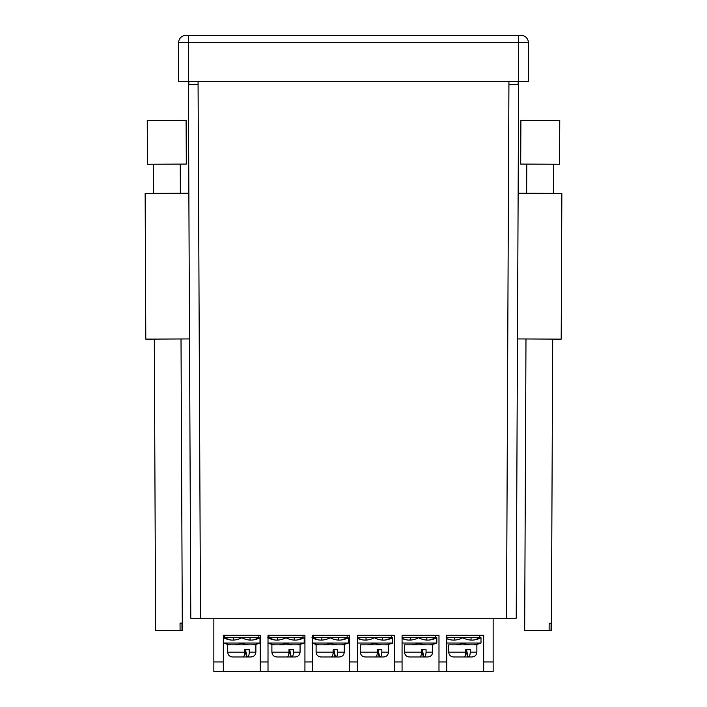 <?xml version="1.0" encoding="UTF-8"?>
<svg xmlns="http://www.w3.org/2000/svg" width="707" height="707" viewBox="0 0 707 707"><rect width="100%" height="100%" fill="white"/><g stroke="black" fill="none" stroke-linecap="round" stroke-linejoin="round"><path stroke-width="1.06" d="M518.646 81.491L516.216 618.218L190.784 618.218L188.354 81.491L518.646 81.491L518.646 42.632L188.354 42.632L188.354 81.491L178.641 81.491L178.641 42.632A7.282 7.282 0 0 1 185.923 35.35L521.077 35.35A7.282 7.282 0 0 1 528.359 42.632L528.359 81.491L518.646 81.491M493.15 671.65L483.676 671.65L483.676 661.938L493.15 661.938L493.15 671.65M446.762 637.652L479.788 637.652L479.788 635.222L483.676 635.222L446.762 635.222L446.762 671.65L483.676 671.65M446.762 671.65L438.985 671.65L438.985 661.938L446.762 661.938M402.071 637.652L435.592 637.652L435.592 635.222L438.985 635.222L402.071 635.222L402.071 671.65L438.985 671.65M402.071 671.65L394.303 671.65L394.303 661.938L402.071 661.938M368.312 635.222L357.389 635.222L357.389 637.652L391.386 637.652L391.386 635.222L394.303 635.222L357.389 635.222L357.389 671.65L394.303 671.65M357.389 671.65L349.612 671.65L349.612 661.938L357.389 661.938M312.697 635.222L313.183 635.222L313.183 637.652L347.181 637.652L347.181 635.222L349.612 635.222L312.697 635.222L312.697 671.65L349.612 671.65M312.697 671.65L304.929 671.65L304.929 661.938L312.697 661.938M268.015 635.222L268.987 635.222L268.987 637.652L302.985 637.652L302.985 635.222L304.929 635.222L268.015 635.222L268.015 671.65L304.929 671.65M268.015 671.65L260.238 671.65L260.238 661.938L268.015 661.938M223.324 635.222L224.782 635.222L224.782 637.652L258.78 637.652L258.78 635.222L260.238 635.222L223.324 635.222L223.324 671.65L260.238 671.65M223.324 671.65L213.85 671.65L213.85 618.218M483.676 635.222L483.676 661.938M446.762 635.222L456.713 635.222L446.762 635.222M260.238 635.222L260.238 661.938M304.929 635.222L304.929 661.938M438.985 635.222L438.985 661.938M349.612 635.222L349.612 661.938M394.303 635.222L394.303 661.938M493.15 661.938L493.15 618.218M255.872 652.128L255.872 644.837L227.698 644.837L227.698 652.128C227.99 655.071 229.607 656.688 232.559 656.98L242.89 656.98C244.012 656.732 244.64 655.106 244.755 652.128L244.755 649.698L249.262 649.698L249.262 652.128C249.138 655.106 248.519 656.723 247.388 656.98L251.012 656.98C253.954 656.688 255.572 655.071 255.872 652.128L249.262 652.128M247.388 656.98L241.007 656.98M244.755 649.698L246.593 656.98M232.621 656.98L234.45 656.98M248.837 639.976L250.26 640.082M244.472 644.033L245.912 644.404M246.973 644.607L247.406 644.687C251.091 645.164 244.039 644.413 241.785 643.07C239.54 644.413 232.479 645.164 236.156 644.687L239.081 644.042M255.651 639.455L259.999 637.652L252.859 639.985L259.999 637.652L252.859 639.985L259.999 637.652L259.999 643.07L253.106 644.837L259.999 643.07L256.341 644.298M259.999 637.652A18.214 18.214 0 0 1 241.785 637.652A18.214 18.214 0 0 1 223.571 637.652L223.571 643.025L259.999 643.025M253.424 639.915L252.169 640.047M253.106 644.837L256.128 644.342M227.23 644.298L223.571 643.07L230.455 644.837L223.571 643.025M233.522 637.652L233.283 640.082L234.68 639.976M235.917 639.8L235.042 639.932M236.067 639.773C232.055 640.401 239.646 639.455 241.785 637.652C243.933 639.455 251.515 640.401 247.503 639.773M223.571 637.652L230.703 639.985L223.571 637.652L230.703 639.985L223.571 637.652L227.91 639.455M230.146 639.915L231.401 640.047M248.528 639.932L247.68 639.8M235.528 644.766L234.892 644.837M230.455 644.837L227.433 644.342M300.068 652.128L300.068 644.837L271.895 644.837L271.895 652.128C272.195 655.071 273.812 656.688 276.755 656.98L287.086 656.98C288.217 656.732 288.836 655.106 288.96 652.128L288.96 649.698L293.458 649.698L293.458 652.128C293.343 655.106 292.716 656.723 291.584 656.98L295.217 656.98C298.16 656.688 299.777 655.071 300.068 652.128L293.458 652.128M291.584 656.98L285.204 656.98M288.96 649.698L290.789 656.98M276.826 656.98L278.646 656.98M293.034 639.976L294.457 640.082M288.668 644.033L290.117 644.404M291.169 644.607L291.611 644.687C295.287 645.164 288.244 644.413 285.982 643.07C283.737 644.413 276.684 645.164 280.361 644.687L283.277 644.042M299.856 639.455L304.196 637.652L297.064 639.985L304.196 637.652L297.064 639.985L304.196 637.652L304.196 643.07L297.311 644.837L304.196 643.07L300.537 644.298M304.196 637.652A18.214 18.214 0 0 1 285.982 637.652A18.214 18.214 0 0 1 268.015 637.785M268.015 643.025L304.196 643.025M297.62 639.915L296.366 640.047M297.311 644.837L300.334 644.342M277.727 637.652L277.48 640.082L278.885 639.976M280.122 639.8L279.238 639.932M280.264 639.773C276.26 640.401 283.852 639.455 285.982 637.652C288.129 639.455 295.72 640.401 291.708 639.773M267.767 637.652L274.908 639.985L267.767 637.652M274.343 639.915L275.597 640.047M272.115 639.455L268.183 637.882M292.725 639.932L291.876 639.8M279.733 644.766L279.097 644.837M267.767 643.07L274.661 644.837L267.767 643.07M274.661 644.837L271.638 644.342M271.426 644.298L268.112 643.22M344.274 652.128L344.274 644.837L316.1 644.837L316.1 652.128C316.391 655.071 318.009 656.688 320.96 656.98L331.291 656.98C332.414 656.732 333.041 655.106 333.156 652.128L333.156 649.698L337.663 649.698L337.663 652.128C337.539 655.106 336.921 656.723 335.79 656.98L339.413 656.98C342.356 656.688 343.973 655.071 344.274 652.128L337.663 652.128M335.79 656.98L329.409 656.98M333.156 649.698L334.994 656.98M321.022 656.98L322.852 656.98M337.239 639.976L338.662 640.082M332.873 644.033L334.314 644.404M335.374 644.607L335.807 644.687C339.493 645.164 332.44 644.413 330.187 643.07C327.942 644.413 320.89 645.164 324.557 644.687L327.482 644.042M344.053 639.455L348.401 637.652L341.26 639.985L348.401 637.652L341.26 639.985L348.401 637.652L348.401 643.07L341.508 644.837L348.401 643.07L344.742 644.298M348.401 637.652A18.214 18.214 0 0 1 330.187 637.652A18.214 18.214 0 0 1 312.697 638.05L316.321 639.455M312.697 643.025L348.401 643.025M341.826 639.915L340.571 640.047M341.508 644.837L344.53 644.342M321.924 637.652L321.685 640.082L323.081 639.976M324.319 639.8L323.444 639.932M324.469 639.773C320.457 640.401 328.048 639.455 330.187 637.652C332.334 639.455 339.917 640.401 335.905 639.773M311.973 637.652L319.104 639.985L311.973 637.652M318.548 639.915L319.803 640.047M336.93 639.932L336.081 639.8M323.93 644.766L323.293 644.837M311.973 643.07L318.857 644.837L311.973 643.07M318.857 644.837L315.835 644.342M315.631 644.298L312.697 643.37M388.47 652.128L388.47 644.837L360.296 644.837L360.296 652.128C360.597 655.071 362.214 656.688 365.157 656.98L375.488 656.98C376.619 656.732 377.238 655.106 377.361 652.128L377.361 649.698L381.86 649.698L381.86 652.128C381.745 655.106 381.117 656.723 379.986 656.98L383.618 656.98C386.561 656.688 388.178 655.071 388.47 652.128L381.86 652.128M379.986 656.98L373.605 656.98M377.361 649.698L379.191 656.98M365.227 656.98L367.057 656.98M381.435 639.976L382.858 640.082M377.07 644.033L378.519 644.404M379.571 644.607L380.012 644.687C383.689 645.164 376.645 644.413 374.383 643.07C372.138 644.413 365.086 645.164 368.762 644.687L371.679 644.042M388.258 639.455L392.597 637.652L385.465 639.985L392.597 637.652L385.465 639.985L392.597 637.652L392.597 643.07L385.713 644.837L392.597 643.07L388.938 644.298M392.597 637.652A18.214 18.214 0 0 1 374.383 637.652A18.214 18.214 0 0 1 357.389 638.288L363.053 639.95M357.389 643.025L392.597 643.025M386.031 639.915L384.767 640.047M385.713 644.837L388.735 644.342M366.129 637.652L365.89 640.082L367.287 639.976M368.524 639.8L367.64 639.932M368.665 639.773C364.662 640.401 372.253 639.455 374.383 637.652C376.531 639.455 384.122 640.401 380.11 639.773M363.204 639.968L357.389 638.288L360.517 639.455M362.744 639.915L363.999 640.047M381.135 639.932L380.278 639.8M368.135 644.766L367.499 644.837M432.675 652.128L432.675 644.837L404.501 644.837L404.501 652.128C404.793 655.071 406.41 656.688 409.362 656.98L419.693 656.98C420.815 656.732 421.443 655.106 421.566 652.128L421.566 649.698L426.065 649.698L426.065 652.128C425.941 655.106 425.322 656.723 424.191 656.98L427.815 656.98C430.757 656.688 432.384 655.071 432.675 652.128L426.065 652.128M424.191 656.98L417.81 656.98M421.566 649.698L423.396 656.98M409.424 656.98L411.253 656.98M425.641 639.976L427.063 640.082M421.275 644.033L422.715 644.404M423.776 644.607L424.209 644.687C427.894 645.164 420.851 644.413 418.588 643.07C416.343 644.413 409.291 645.164 412.959 644.687L415.884 644.042M432.454 639.455L436.802 637.652L429.662 639.985L436.802 637.652L429.662 639.985L436.802 637.652L436.802 643.07L429.909 644.837L436.802 643.07L433.144 644.298M436.802 637.652A18.214 18.214 0 0 1 418.588 637.652A18.214 18.214 0 0 1 402.071 638.518L407.259 639.95M402.071 643.025L436.802 643.025M430.227 639.915L428.972 640.047M429.909 644.837L432.94 644.342M410.334 637.652L410.087 640.082L411.492 639.976M412.72 639.8L411.845 639.932M412.87 639.773C408.858 640.401 416.45 639.455 418.588 637.652C420.736 639.455 428.318 640.401 424.306 639.773M407.409 639.968L404.722 639.455M406.949 639.915L408.204 640.047M425.331 639.932L424.483 639.8M412.331 644.766L411.695 644.837M402.071 635.222L412.517 635.222M476.872 652.128L476.872 644.837L448.706 644.837L448.706 652.128C448.998 655.071 450.615 656.688 453.558 656.98L463.889 656.98C465.02 656.732 465.639 655.106 465.763 652.128L465.763 649.698L470.261 649.698L470.261 652.128C470.146 655.106 469.519 656.723 468.388 656.98L472.02 656.98C474.963 656.688 476.58 655.071 476.872 652.128L470.261 652.128M468.388 656.98L462.016 656.98M465.763 649.698L467.592 656.98M453.629 656.98L455.458 656.98M469.846 639.976L471.26 640.082M465.48 644.033L466.92 644.404M467.972 644.607L468.414 644.687C472.09 645.164 465.047 644.413 462.785 643.07C460.549 644.413 453.487 645.164 457.164 644.687L460.08 644.042M476.659 639.455L480.999 637.652L473.867 639.985L480.999 637.652L473.867 639.985L480.999 637.652L480.999 643.07L474.114 644.837L480.999 643.07L477.34 644.298M480.999 637.652A18.214 18.214 0 0 1 462.785 637.652A18.214 18.214 0 0 1 446.762 638.721L451.455 639.95M446.762 643.025L480.999 643.025M474.432 639.915L473.177 640.047M474.114 644.837L477.137 644.342M454.53 637.652L454.292 640.082L455.688 639.976M456.925 639.8L456.042 639.932M457.067 639.773C453.063 640.401 460.655 639.455 462.785 637.652C464.941 639.455 472.523 640.401 468.511 639.773M451.605 639.968L448.918 639.455M451.146 639.915L452.4 640.047M469.536 639.932L468.679 639.8M456.536 644.766L455.9 644.837M518.16 81.491L518.16 84.407L508.916 84.407M198.084 84.407L188.84 84.407L188.84 81.491M518.143 193.214L561.853 193.409L561.199 339.13L517.48 338.927M525.981 338.962L524.665 630.397L549.118 630.511L551.38 630.52L552.697 339.086M551.045 630.52L551.08 623.229L549.153 623.221L549.118 630.511M544.964 120.473L559.758 120.544L559.555 164.254L520.697 164.077L520.9 120.367L544.964 120.473M188.857 193.214L145.147 193.409L145.801 339.13L189.52 338.927M181.999 630.397L181.973 623.114L180.046 623.123L180.082 630.405L182.335 630.397L181.019 338.962M154.303 339.086L155.62 630.52L180.082 630.405M147.242 120.544L186.1 120.367L186.303 164.077L147.445 164.254L147.242 120.544M198.066 81.491L200.496 618.218M506.504 618.218L508.934 81.491M188.354 35.35L188.354 42.632L178.641 42.632M528.359 42.632L518.646 42.632L518.646 35.35M213.85 661.938L223.324 661.938M227.698 652.128L244.755 652.128M247.061 656.98L245.479 649.698M271.895 652.128L288.96 652.128M291.257 656.98L289.676 649.698M316.1 652.128L333.156 652.128M335.463 656.98L333.881 649.698M360.296 652.128L377.361 652.128M379.659 656.98L378.077 649.698M404.501 652.128L421.566 652.128M423.864 656.98L422.282 649.698M448.706 652.128L465.763 652.128M468.061 656.98L466.479 649.698M250.039 637.652L250.039 640.074M294.245 637.652L294.245 640.074M338.441 637.652L338.441 640.074M382.646 637.652L382.646 640.074M426.842 637.652L426.842 640.074M471.048 637.652L471.048 640.074M526.768 164.104L526.635 193.25M553.484 164.227L553.351 193.373M180.232 164.104L180.365 193.25M153.516 164.227L153.649 193.373"/></g></svg>
